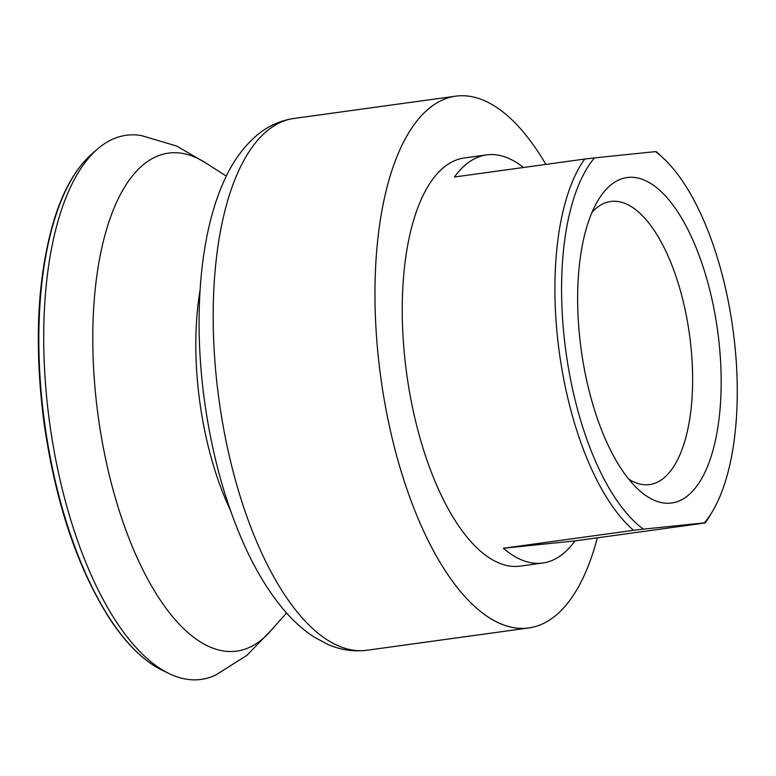 <?xml version="1.0" encoding="UTF-8"?>
<svg xmlns="http://www.w3.org/2000/svg" width="776" height="776" viewBox="0 0 776 776"><rect width="100%" height="100%" fill="white"/><g stroke="black" fill="none" stroke-linecap="round" stroke-linejoin="round"><path stroke-width="1.16" d="M712.31 511.665A200.984 84.264 -97.8 0 0 732.893 328.878A200.984 84.264 -97.8 0 0 663.625 158.469A200.984 84.264 -97.8 0 0 655.448 151.621L594.513 157.887A200.984 84.264 -97.8 0 0 565.558 348.996A200.984 84.264 -97.8 0 0 643.391 529.145L704.327 522.888A200.984 84.264 -97.8 0 0 712.31 511.665L709.38 516.544A205.98 86.349 -97.8 0 1 705.171 522.956L704.327 522.888M717.955 333.34A164.24 68.86 -97.8 0 1 637.814 489.045A164.24 68.86 -97.8 0 1 581.205 349.792A164.24 68.86 -97.8 0 1 598.024 200.412A164.24 68.86 -97.8 0 1 717.955 333.34M643.391 529.145L633.565 530.318A205.98 86.349 -97.8 0 1 558.982 349.83A205.98 86.349 -97.8 0 1 584.687 159.051L594.513 157.887M655.448 151.621L656.292 151.698A205.98 86.349 -97.8 0 1 659.484 154.569L663.625 158.469M633.565 530.318L503.333 548.263A205.98 86.349 82.2 0 0 542.822 562.998L520.366 566.092A205.98 86.349 -97.8 0 1 406.702 373.848A205.98 86.349 -97.8 0 1 464.116 158.003L486.571 154.909A205.98 86.349 82.2 0 0 454.455 177.006L584.687 159.051M705.171 522.956L574.938 540.911A205.98 86.349 82.2 0 1 542.822 562.998M523.46 167.49A205.98 86.349 82.2 0 0 486.571 154.909M597.336 537.826A268.389 112.52 -97.8 0 1 528.893 627.929A268.389 112.52 -97.8 0 1 380.774 377.417A268.389 112.52 -97.8 0 1 455.59 96.175A268.389 112.52 -97.8 0 1 545.867 164.405M230.385 510.22A185.028 77.571 -97.8 0 1 200.062 290.263M286.548 612.972L269.088 632.634A251.327 105.371 -97.8 0 1 98.203 416.373A251.327 105.371 -97.8 0 1 204.204 161.941L226.33 176.142M272.124 629.307L246.816 655.439L215.486 675.168A274.636 115.139 -97.8 0 1 169.469 673.743A274.636 115.139 -97.8 0 1 49.674 423.056A274.636 115.139 -97.8 0 1 97.184 149.312A274.636 115.139 -97.8 0 1 141.086 135.49L176.589 146.014L208.026 164.318M169.469 673.743L162.611 670.454A270.29 113.315 -97.8 0 1 158.653 668.417A270.29 113.315 -97.8 0 1 44.717 423.745A270.29 113.315 -97.8 0 1 88.202 157.363A270.29 113.315 -97.8 0 1 91.461 154.327L97.184 149.312M503.333 548.263L574.938 540.911M591.972 212.381A142.871 59.898 -97.8 0 1 610.693 201.498A142.871 59.898 -97.8 0 1 689.815 336.91A142.871 59.898 -97.8 0 1 649.706 484.563A142.871 59.898 -97.8 0 1 628.744 479.161M528.893 627.929L367.106 650.23A268.389 112.52 -97.8 0 1 218.987 399.718A268.389 112.52 -97.8 0 1 293.813 118.476L455.59 96.175M367.106 650.23C353.74 651.927 340.703 650.016 327.996 644.478L314.474 637.271C302.698 629.675 291.708 619.607 281.504 607.075C268.399 590.992 256.565 571.572 245.992 548.816C226.32 505.991 212.614 457.5 204.854 403.336C193.156 320.808 199.267 237.563 222.78 183.854C231.578 163.106 243.227 146.683 257.7 134.607C268.438 125.838 280.475 120.455 293.813 118.476M158.653 668.417C141.901 659.067 125.925 643.032 110.735 620.325C78.066 569.778 55.872 504.313 44.154 423.919C33.717 343.894 37.248 275.16 54.727 217.736C63.254 191.236 74.409 171.108 88.202 157.363"/></g></svg>
